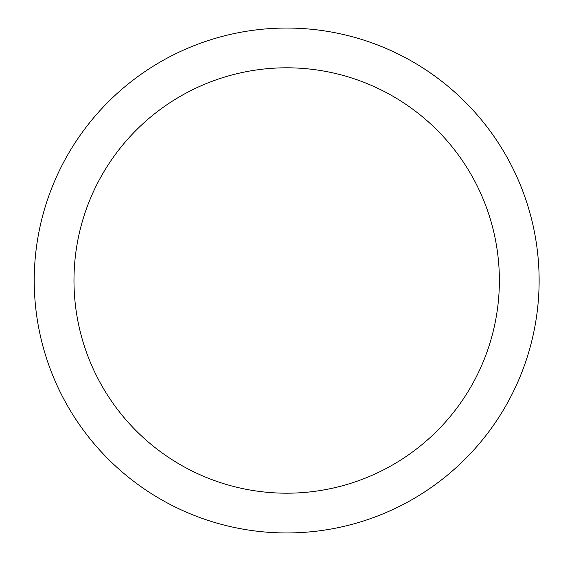 <?xml version="1.0" encoding="UTF-8"?>
<svg xmlns="http://www.w3.org/2000/svg" width="561" height="561" viewBox="0 0 561 561"><rect width="100%" height="100%" fill="white"/><g stroke="black" fill="none" stroke-linecap="round" stroke-linejoin="round"><path stroke-width="0.84" d="M286.678 28.05A252.45 252.45 0 0 1 539.128 280.5A252.45 252.45 0 0 1 286.678 532.95A252.45 252.45 0 0 1 34.228 280.5A252.45 252.45 0 0 1 286.678 28.05M286.678 493.196A212.696 212.696 0 0 1 73.982 280.5A212.696 212.696 0 0 1 286.678 67.804A212.696 212.696 0 0 1 499.374 280.5A212.696 212.696 0 0 1 286.678 493.196"/></g></svg>
